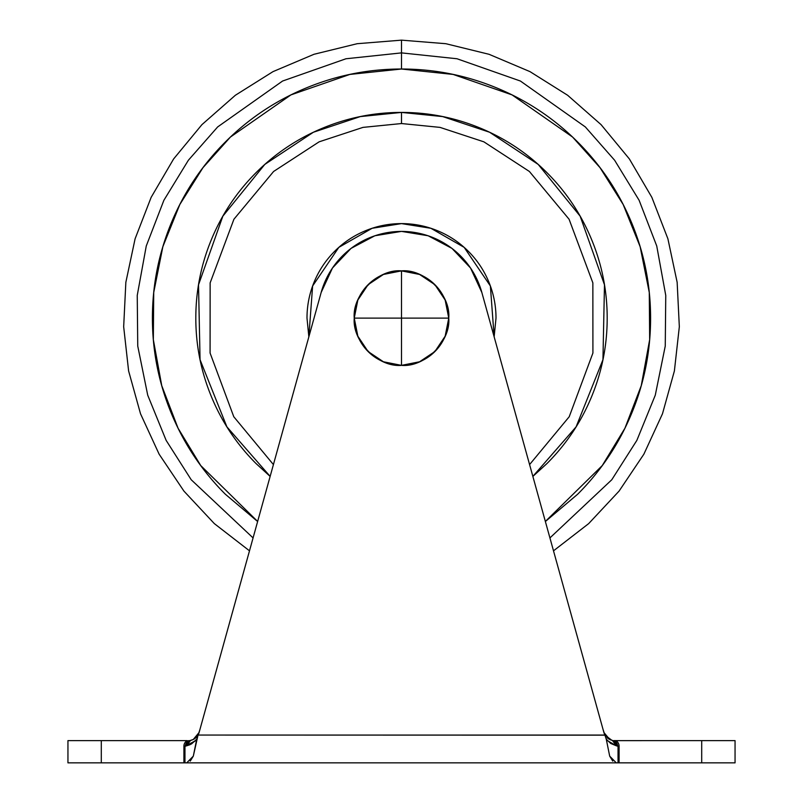 <?xml version="1.0" encoding="UTF-8"?>
<svg xmlns="http://www.w3.org/2000/svg" width="803" height="803" viewBox="0 0 803 803"><rect width="100%" height="100%" fill="white"/><g stroke="black" fill="none" stroke-linecap="round" stroke-linejoin="round"><path stroke-width="1.2" d="M401.5 270.862C378.123 268.744 352.136 294.731 354.243 318.108L401.5 318.108L401.5 270.862A47.257 47.257 0 0 1 448.757 318.108A47.257 47.257 0 0 1 401.5 365.365C424.877 367.473 450.864 341.486 448.757 318.108L401.5 318.108L401.5 365.365L401.5 318.108L354.243 318.108C352.136 341.486 378.123 367.473 401.5 365.365A47.257 47.257 0 0 1 354.243 318.108A47.257 47.257 0 0 1 401.5 270.862L401.5 318.108L448.757 318.108C450.864 294.731 424.877 268.744 401.5 270.862L419.588 274.455L434.915 284.694L445.153 300.031L448.757 318.108L445.153 336.196L434.915 351.523L419.588 361.772L401.5 365.365L383.412 361.772L368.085 351.523L357.847 336.196L354.243 318.108L357.847 300.031L368.085 284.694L383.412 274.455L401.5 270.862M189.508 740.767L188.063 741.32A5.561 5.22 90 0 0 185.383 746.168A5.561 5.22 -90 0 1 188.063 741.32L184.961 746.168L184.961 762.85L186.718 762.85L193.312 756.135L196.715 739.232L191.546 743.919L185.383 746.168L195.611 740.617L186.647 745.806L189.558 740.747M188.032 741.33L187.099 740.637A7.097 6.675 0 0 0 183.907 746.168L184.961 746.168L184.961 762.85L183.907 762.85L183.907 746.168L184.961 746.168L188.063 741.32L184.961 746.168L188.063 741.32L187.099 740.637A7.097 6.675 180 0 0 183.907 746.168A7.097 6.675 180 0 1 187.089 740.617L67.944 740.617L67.944 762.85L183.907 762.85L183.907 746.168A7.097 6.675 0 0 1 187.089 740.617L101.298 740.617L101.298 762.85L101.298 740.617L67.944 740.617L67.944 762.85L618.039 762.85L618.039 746.168L616.353 745.806L617.617 746.168A5.561 5.22 -90 0 0 614.937 741.32L613.502 740.767M612.769 761.114L609.688 756.135L606.285 739.232L610.712 743.458L616.353 745.806L607.389 740.617L616.353 745.806L610.712 743.458L606.285 739.232L609.688 756.135L616.282 762.85L735.056 762.85L735.056 740.617L735.056 762.85L701.702 762.85L701.702 740.617L701.702 762.85L618.039 762.85L618.039 746.168L614.937 741.32A5.561 5.22 90 0 1 617.617 746.168L619.093 746.168A7.097 6.675 180 0 0 615.911 740.617A7.097 6.675 0 0 1 619.093 746.168L619.093 762.85L619.093 746.168A7.097 6.675 0 0 0 615.911 740.617L613.904 740.607L615.911 740.617A7.097 6.675 180 0 1 619.093 746.168L618.039 746.168L614.937 741.32L618.039 746.168L619.093 746.168L618.039 746.168L614.937 741.32L615.66 740.617L614.978 741.33L615.901 740.637L701.702 740.617L615.911 740.617L614.968 741.33M735.056 740.617L701.702 740.617L735.056 740.617M190.502 740.416L193.262 739.493L199.114 732.466L321.15 292.493L199.114 732.466A11.122 11.122 0 0 1 198.03 735.056L604.97 735.056A11.122 11.122 0 0 1 603.886 732.466L481.85 292.493L470.528 267.991L451.969 248.398L428.129 235.761L401.5 231.384L374.871 235.761L351.031 248.398L332.472 267.991L321.15 292.493A83.392 83.392 0 0 1 481.85 292.493L603.886 732.466L609.738 739.493L612.378 740.386L610.421 739.794M189.869 740.617L188.635 740.617L189.869 740.617M611.766 740.246L605.04 735.167L606.285 739.232L603.063 729.495M605.04 735.167L198.03 735.056L193.312 756.135L190.231 761.114M186.728 762.85L616.272 762.85M197.126 736.381L195.551 738.007M199.837 729.857L196.715 739.232L195.611 740.607L189.98 744.722L186.647 745.806L186.748 744.471M194.848 738.559L193.854 739.182M192.579 739.794L191.285 740.236M195.009 738.439L196.926 736.632M609.818 739.533L610.882 739.975M609.146 739.182L608.152 738.549M607.63 738.158L607.058 737.656M185.383 746.168L186.647 745.806L185.383 746.168M190.592 740.406L186.647 745.806L187.37 742.815M188.996 741.049L186.677 744.833M613.171 740.627L616.353 745.806L612.378 740.386M616.353 745.806L617.617 746.168L616.353 745.806M612.338 740.386L611.525 740.175M613.904 740.607L615.399 740.617M189.759 740.657L186.647 745.806M189.679 740.697L190.632 740.386M190.13 740.647L191.546 740.155M198.241 734.665L198.682 733.731M187.099 740.637L188.022 741.33L187.34 740.617M401.5 223.605L430.88 228.283L464.164 247.364L490.382 285.988L494.146 336.788L496.003 318.108C496.003 305.582 493.604 293.527 488.816 281.943C484.018 270.37 477.193 260.142 468.33 251.289C459.467 242.426 449.248 235.59 437.665 230.802C426.092 226.004 414.037 223.605 401.5 223.605C388.963 223.605 376.908 226.004 365.335 230.802C353.752 235.59 343.533 242.426 334.67 251.289C325.807 260.142 318.982 270.37 314.184 281.943C309.396 293.527 306.997 305.582 306.997 318.108L308.844 336.828L312.618 285.988L338.836 247.364L372.12 228.283L401.5 223.605M273.411 464.576L233.773 416.727L210.085 353.029L210.145 282.877L233.924 219.229L273.612 171.471L319.132 141.83L362.986 127.386L401.5 123.542L440.014 127.386L483.868 141.83L529.388 171.471L569.076 219.229L592.855 282.877L592.915 353.029L569.227 416.727L529.589 464.576L569.227 416.727L592.915 353.029L592.855 282.877L569.076 219.229L529.388 171.471L483.868 141.83L440.014 127.386L401.5 123.542L401.5 112.42L401.5 123.542L362.986 127.386L319.132 141.83L273.612 171.471L233.924 219.229L210.145 282.877L210.085 353.029L233.773 416.727L273.411 464.576M532.861 476.39L576.102 426.845L602.943 359.724L604.478 284.804L580.157 216.178L538.201 164.414L489.619 132.254L442.684 116.586L401.5 112.42C428.772 112.42 455.01 117.639 480.214 128.078C505.418 138.517 527.661 153.383 546.943 172.665C566.235 191.957 581.101 214.2 591.53 239.394C601.969 264.599 607.188 290.837 607.188 318.108C607.188 345.39 601.969 371.628 591.53 396.823C581.101 422.027 566.235 444.27 546.943 463.562L532.871 476.41M257.643 521.458L200.74 465.569L178.055 428.2L161.734 385.631L153.333 339.629L153.724 292.493L162.858 246.702L179.812 204.534L202.968 167.666L230.431 137.042L290.937 94.895L349.867 74.428L401.5 69.018L401.5 52.888L345.983 58.76L282.586 81.033L217.663 126.934L188.374 160.249L163.882 200.288L146.266 245.979L137.243 295.404L137.745 346.053L147.722 395.196L166.141 440.375L191.224 479.762L253.075 537.92L191.224 479.762L166.141 440.375L147.722 395.196L137.745 346.053L137.243 295.404L146.266 245.979L163.882 200.288L188.374 160.249L217.663 126.934L282.586 81.033L345.983 58.76L401.5 52.888L401.5 40.15L401.5 52.888L457.017 58.76L520.414 81.033L585.337 126.934L614.626 160.249L639.118 200.288L656.734 245.979L665.757 295.404L665.255 346.053L655.278 395.196L636.859 440.375L611.776 479.762L549.925 537.92L611.776 479.762L636.859 440.375L655.278 395.196L665.255 346.053L665.757 295.404L656.734 245.979L639.118 200.288L614.626 160.249L585.337 126.934L520.414 81.033L457.017 58.76L401.5 52.888L401.5 69.018L453.133 74.428L512.063 94.895L572.569 137.042L600.032 167.666L623.188 204.534L640.142 246.702L649.276 292.493L649.667 339.629L641.266 385.631L624.945 428.2L602.26 465.569L545.357 521.458M256.057 172.665C236.765 191.957 221.899 214.2 211.47 239.394C221.899 214.2 236.765 191.957 256.057 172.665C275.339 153.383 297.582 138.517 322.786 128.078C347.99 117.639 374.228 112.42 401.5 112.42L360.316 116.586L313.381 132.254L264.799 164.414L222.843 216.178L198.522 284.804L200.057 359.724L226.898 426.845L270.139 476.39M545.378 521.508L577.638 494.246C600.995 470.889 618.993 443.949 631.63 413.435C644.277 382.921 650.591 351.142 650.591 318.108C650.591 285.075 644.277 253.306 631.63 222.782C618.993 192.268 600.995 165.328 577.638 141.97C554.281 118.613 527.34 100.616 496.826 87.979C466.302 75.341 434.533 69.018 401.5 69.018C368.467 69.018 336.698 75.341 306.174 87.979C275.66 100.616 248.719 118.613 225.362 141.97C202.005 165.328 184.007 192.268 171.37 222.782C158.723 253.306 152.409 285.075 152.409 318.108C152.409 351.142 158.723 382.921 171.37 413.435C184.007 443.949 202.005 470.889 225.362 494.246L257.622 521.508M270.129 476.41L256.057 463.562C236.765 444.27 221.899 422.027 211.47 396.823C201.031 371.628 195.812 345.39 195.812 318.108C195.812 290.837 201.031 264.599 211.47 239.394M183.907 746.168L184.961 746.168L183.907 746.168M612.87 740.647L614.004 741.049M199.164 732.236L197.679 735.578M553.508 550.828L588.679 523.606L619.063 491.115L643.865 454.197L662.475 413.796L674.39 370.946L679.328 326.741L677.15 282.315L667.905 238.802L651.845 197.327L629.371 158.944L601.066 124.636L567.651 95.276L529.99 71.628L489.027 54.293L445.826 43.703L401.5 40.15L357.174 43.703L313.973 54.293L273.01 71.628L235.349 95.276L201.934 124.636L173.629 158.944L151.155 197.327L135.095 238.802L125.85 282.315L123.672 326.741L128.61 370.946L140.525 413.796L159.135 454.197L183.937 491.115L214.321 523.606L249.492 550.828"/></g></svg>
